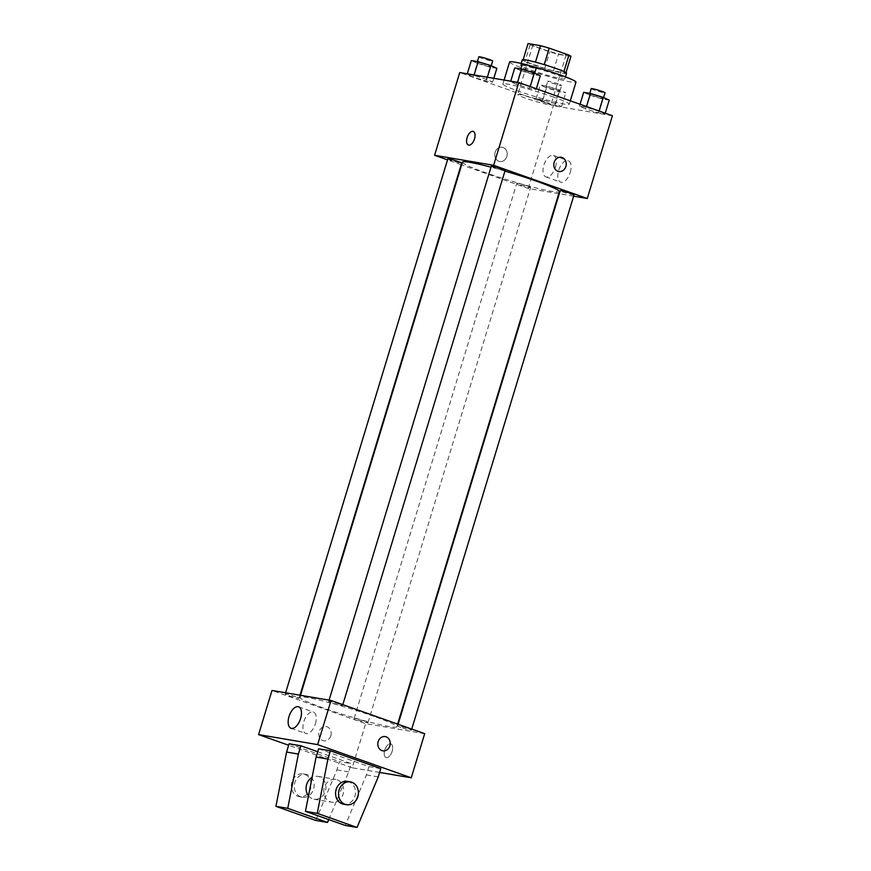 <?xml version="1.0" encoding="UTF-8"?>
<svg xmlns="http://www.w3.org/2000/svg" width="871" height="871" viewBox="0 0 871 871"><rect width="100%" height="100%" fill="white"/><g stroke="black" fill="none" stroke-linecap="round" stroke-linejoin="round"><path stroke-width="0.65" stroke-dasharray="4.36 3.27" d="M543.254 101.156A17.355 1.328 -163.1 0 0 526.552 96.06A17.355 1.328 -163.1 0 0 517.799 94.612A17.355 1.328 -163.1 0 0 534.01 100.916A17.355 1.328 -163.1 0 0 550.995 104.694A17.355 1.328 -163.1 0 0 543.254 101.156M558.344 51.498A17.355 1.328 -163.1 0 0 541.631 46.403A17.355 1.328 -163.1 0 0 532.889 44.954A17.355 1.328 -163.1 0 0 549.1 51.269A17.355 1.328 -163.1 0 0 566.085 55.036A17.355 1.328 -163.1 0 0 558.344 51.498M570.919 56.441L558.485 54.34A22.396 1.709 -163.1 0 1 549.743 51.868L530.036 44.878A22.396 1.709 -163.1 0 1 528.055 43.55M523.177 59.62L535.469 62.146M544.212 64.628L563.94 71.553M544.201 64.683A22.396 1.709 -163.1 0 0 535.458 62.211M523.025 60.099A22.396 1.709 -163.1 0 0 525.006 61.427L530.036 44.878M563.907 71.672A22.396 1.709 -163.1 0 1 565.889 73.001L553.466 70.889A22.396 1.709 -163.1 0 1 544.723 68.417L525.006 61.427M566.586 73.273A23.136 1.764 16.9 0 1 543.94 68.243A23.136 1.764 16.9 0 1 522.328 59.827M524.048 65.423A23.136 1.764 -163.1 0 0 520.651 65.347A23.136 1.764 -163.1 0 0 542.263 73.752A23.136 1.764 -163.1 0 0 564.909 78.793A23.136 1.764 -163.1 0 0 554.587 74.068A23.136 1.764 -163.1 0 0 524.048 65.423M553.466 70.889L558.485 54.34M544.723 68.417L549.743 51.868M509.579 61.983A34.698 2.646 -163.1 0 0 542.012 74.601A34.698 2.646 -163.1 0 0 575.981 82.157M553.782 97.138A34.698 2.646 -163.1 0 0 520.368 86.958A34.698 2.646 -163.1 0 0 502.872 84.052A34.698 2.646 -163.1 0 0 535.306 96.67A34.698 2.646 -163.1 0 0 569.275 104.226A34.698 2.646 -163.1 0 0 553.782 97.138M473.073 77.084L467.117 74.34L473.933 75.494L486.704 79.392L492.659 82.135L485.844 80.981L473.073 77.084L467.117 74.34L473.933 75.494L486.704 79.392L492.659 82.135L485.844 80.981L473.073 77.084L477.264 63.289L471.309 60.545M541.991 101.504L536.035 98.771L542.851 99.925L555.633 103.823L561.588 106.556L554.762 105.402L541.991 101.504L536.035 98.771L542.851 99.925L555.633 103.823L561.588 106.556L554.762 105.402L541.991 101.504L546.182 87.71L540.227 84.977L547.042 86.131L559.813 90.029L565.769 92.772L558.953 91.607L546.182 87.71M612.411 115.734L553.379 105.718L459.736 72.533M516.525 84.454L510.569 81.711L517.385 82.865L530.156 86.762L536.111 89.506L529.296 88.352L516.525 84.454L510.569 81.711L517.385 82.865L530.156 86.762L536.111 89.506L529.296 88.352L516.525 84.454L520.716 70.66L514.761 67.916M585.443 108.875L579.487 106.142L586.303 107.296L599.074 111.194L605.029 113.938L598.214 112.773L585.443 108.875L579.487 106.142L586.303 107.296L599.074 111.194L605.029 113.938L598.214 112.773L585.443 108.875L589.634 95.081L583.679 92.348M504.93 171.075A50.66 3.865 -163.1 0 0 490.994 167.188M462.457 162.169A50.66 3.865 -163.1 0 0 509.807 180.591A50.66 3.865 -163.1 0 0 559.4 191.62M558.779 193.667L528.24 188.484L461.641 164.88M461.173 164.706L447.531 159.872M573.641 196.182L559.269 193.743M527.358 186.046A7.229 0.555 -163.1 0 0 520.39 183.923A7.229 0.555 -163.1 0 0 516.753 183.324A7.229 0.555 -163.1 0 0 523.504 185.948A7.229 0.555 -163.1 0 0 530.581 187.526A7.229 0.555 -163.1 0 0 527.358 186.046M447.825 158.892A7.229 0.555 -163.1 0 0 454.586 161.527A7.229 0.555 -163.1 0 0 461.663 163.095M491.277 166.263A7.229 0.555 -163.1 0 0 498.038 168.898A7.229 0.555 -163.1 0 0 505.115 170.466M574.033 194.897A7.229 0.555 16.9 0 1 570.385 194.287A7.229 0.555 16.9 0 1 563.428 192.164A7.229 0.555 16.9 0 1 560.205 190.695M528.24 188.484L553.379 105.718M570.265 172.404A11.367 5.825 -70.5 0 0 568.251 160.7A11.367 5.825 -70.5 0 0 558.964 169.475A11.367 5.825 -70.5 0 0 560.663 182.137A11.367 5.825 -70.5 0 0 570.265 172.404M503.09 147.482A7.229 6.184 99.6 0 0 502.208 147.253A7.229 6.184 99.6 0 0 494.902 153.35A7.229 6.184 99.6 0 0 499.791 161.505A7.229 6.184 99.6 0 0 506.987 155.942A7.229 6.184 99.6 0 0 503.09 147.482A7.229 6.184 99.6 0 0 502.208 147.253A7.229 6.184 99.6 0 0 494.902 153.35A7.229 6.184 99.6 0 0 499.791 161.505A7.229 6.184 99.6 0 0 506.987 155.942A7.229 6.184 99.6 0 0 503.09 147.482M558.823 171.522L558.823 171.522A7.229 6.184 -80.4 0 1 557.93 171.293A7.229 6.184 -80.4 0 1 554.043 162.833A7.229 6.184 -80.4 0 1 561.24 157.27L561.24 157.27M555.469 167.156A11.367 5.825 -70.5 0 0 553.466 155.463A11.367 5.825 -70.5 0 0 544.179 164.227A11.367 5.825 -70.5 0 0 545.867 176.889A11.367 5.825 -70.5 0 0 555.469 167.156M473.236 131.412L473.236 131.412A7.229 3.702 109.5 0 1 474.51 138.859A7.229 3.702 109.5 0 1 468.402 145.043L468.402 145.043M374.192 716.452A50.66 3.865 -163.1 0 0 325.406 701.58A50.66 3.865 -163.1 0 0 299.864 697.333A50.66 3.865 -163.1 0 0 347.213 715.766A50.66 3.865 -163.1 0 0 396.806 726.795A50.66 3.865 -163.1 0 0 374.192 716.452M400.834 727.339A7.229 0.555 16.9 0 1 397.601 725.859A7.229 0.555 16.9 0 1 404.677 727.437A7.229 0.555 16.9 0 1 411.439 730.061A7.229 0.555 16.9 0 1 407.791 729.463A7.229 0.555 16.9 0 1 400.834 727.339M295.835 696.789A7.229 0.555 -163.1 0 0 288.878 694.666A7.229 0.555 -163.1 0 0 285.231 694.067A7.229 0.555 -163.1 0 0 291.992 696.691A7.229 0.555 -163.1 0 0 299.069 698.27A7.229 0.555 -163.1 0 0 295.835 696.789M339.287 704.16A7.229 0.555 -163.1 0 0 332.33 702.037A7.229 0.555 -163.1 0 0 328.683 701.438A7.229 0.555 -163.1 0 0 335.444 704.062A7.229 0.555 -163.1 0 0 342.521 705.641A7.229 0.555 -163.1 0 0 339.287 704.16M364.764 721.221A7.229 0.555 -163.1 0 0 357.796 719.098A7.229 0.555 -163.1 0 0 354.149 718.488A7.229 0.555 -163.1 0 0 360.91 721.123A7.229 0.555 -163.1 0 0 367.987 722.69A7.229 0.555 -163.1 0 0 364.764 721.221M424.678 733.665L365.635 723.649L271.992 690.463M315.411 723.768A11.367 5.825 -70.5 0 0 313.408 712.064A11.367 5.825 -70.5 0 0 304.121 720.84A11.367 5.825 -70.5 0 0 305.808 733.502A11.367 5.825 -70.5 0 0 315.411 723.768M330.838 735.766A7.229 6.184 99.6 0 0 326.2 726.566A7.229 6.184 99.6 0 0 318.895 732.653A7.229 6.184 99.6 0 0 323.783 740.818A7.229 6.184 99.6 0 0 330.838 735.766M379.593 772.435L352.232 767.787L365.635 723.649M352.232 767.787L288.649 745.249M330.849 735.766A7.229 6.184 -80.4 0 1 323.783 740.818A7.229 6.184 -80.4 0 1 318.895 732.653A7.229 6.184 -80.4 0 1 326.2 726.566A7.229 6.184 -80.4 0 1 330.849 735.766M386.354 757.628A7.229 3.702 -70.5 0 0 392.048 751.662A7.229 3.702 -70.5 0 0 390.861 743.91A7.229 3.702 -70.5 0 0 384.96 749.495A7.229 3.702 -70.5 0 0 386.038 757.541A7.229 3.702 -70.5 0 0 386.354 757.628A7.229 3.702 109.5 0 1 386.027 757.541A7.229 3.702 109.5 0 1 384.96 749.495A7.229 3.702 109.5 0 1 390.861 743.91A7.229 3.702 109.5 0 1 392.037 751.662A7.229 3.702 109.5 0 1 386.354 757.628M385.232 736.583L385.232 736.583A7.229 6.184 99.6 0 0 378.166 741.635A7.229 6.184 99.6 0 0 382.815 750.835L382.815 750.835M318.612 748.788L368.945 766.622L380.758 768.625M317.719 751.738L351.231 763.617L339.429 761.613L336.914 769.888L315.727 820.438M289.096 743.78L339.429 761.613M308.497 795.789A11.563 9.897 99.6 0 0 314.072 799.208A11.563 9.897 99.6 0 0 325.602 790.302A11.563 9.897 99.6 0 0 319.363 776.769A11.563 9.897 99.6 0 0 317.948 776.399A11.563 9.897 99.6 0 0 312.09 777.455M328.726 819.589L348.716 771.891L351.231 763.617M337.077 779.774A11.563 9.897 -80.4 0 1 343.305 793.307A11.563 9.897 -80.4 0 1 331.786 802.213A11.563 9.897 -80.4 0 1 330.37 801.843A11.563 9.897 -80.4 0 1 324.132 788.309A11.563 9.897 -80.4 0 1 335.662 779.403A11.563 9.897 -80.4 0 1 337.077 779.774M368.945 766.622L366.43 774.896L345.243 825.447M347.464 781.407A11.563 9.897 -80.4 0 1 355.281 794.461A11.563 9.897 -80.4 0 1 343.599 804.216M300.854 796.834A11.563 9.897 -80.4 0 1 294.844 782.485A11.563 9.897 -80.4 0 1 306.135 774.395A11.563 9.897 -80.4 0 1 313.963 787.46A11.563 9.897 -80.4 0 1 302.27 797.205A11.563 9.897 -80.4 0 1 300.854 796.834M291.894 781.984A11.563 9.897 99.6 0 0 299.319 796.704A11.563 9.897 99.6 0 0 311.012 786.959A11.563 9.897 99.6 0 0 303.184 773.894A11.563 9.897 99.6 0 0 291.894 781.984M336.914 769.888L348.716 771.891M366.43 774.896L378.243 776.899M609.221 100.143L602.405 98.978L589.634 95.081M600.141 96.866A7.229 0.555 -163.1 0 0 593.184 94.743A7.229 0.555 -163.1 0 0 589.536 94.144A7.229 0.555 -163.1 0 0 596.287 96.768A7.229 0.555 -163.1 0 0 603.363 98.347A7.229 0.555 -163.1 0 0 600.141 96.866M579.487 106.142L580.053 104.27M586.303 107.296L586.531 106.567M605.029 113.938L605.258 113.197M598.214 112.773L602.405 98.978M591.213 88.624A7.229 0.555 -163.1 0 0 597.963 91.248A7.229 0.555 -163.1 0 0 605.04 92.827M556.689 89.495A7.229 0.555 -163.1 0 0 549.732 87.372A7.229 0.555 -163.1 0 0 546.084 86.773A7.229 0.555 -163.1 0 0 552.845 89.397A7.229 0.555 -163.1 0 0 559.922 90.976A7.229 0.555 -163.1 0 0 556.689 89.495M536.035 98.771L540.227 84.977M542.851 99.925L547.042 86.131M555.633 103.823L559.813 90.029M561.588 106.556L565.769 92.772M554.762 105.402L558.953 91.607M558.365 83.975A7.229 0.555 -163.1 0 0 551.408 81.852A7.229 0.555 -163.1 0 0 547.761 81.253A7.229 0.555 -163.1 0 0 554.522 83.877A7.229 0.555 -163.1 0 0 561.599 85.456A7.229 0.555 -163.1 0 0 558.365 83.975M540.303 75.712L533.488 74.558L520.716 70.66M531.223 72.445A7.229 0.555 -163.1 0 0 524.255 70.322A7.229 0.555 -163.1 0 0 520.618 69.713A7.229 0.555 -163.1 0 0 527.369 72.347A7.229 0.555 -163.1 0 0 534.446 73.915A7.229 0.555 -163.1 0 0 531.223 72.445M536.111 89.506L536.34 88.777M529.296 88.352L533.488 74.558M522.295 64.193A7.229 0.555 -163.1 0 0 529.045 66.827A7.229 0.555 -163.1 0 0 536.122 68.395M496.851 68.341L490.035 67.187L477.264 63.289M487.771 65.064A7.229 0.555 -163.1 0 0 480.814 62.952A7.229 0.555 -163.1 0 0 477.166 62.342A7.229 0.555 -163.1 0 0 483.917 64.966A7.229 0.555 -163.1 0 0 490.994 66.544A7.229 0.555 -163.1 0 0 487.771 65.064M486.704 79.392L487.368 77.225M492.659 82.135L493.824 78.314M485.844 80.981L490.035 67.187M478.843 56.822A7.229 0.555 -163.1 0 0 485.593 59.457A7.229 0.555 -163.1 0 0 492.67 61.024M532.889 44.954L517.799 94.612M566.085 55.036L550.995 104.694M564.909 78.793L565.486 76.898M520.651 65.347L521.217 63.452M569.275 104.226L570.309 100.818M502.872 84.052L504.091 80.056M545.867 176.889L560.663 182.137M553.466 155.463L568.251 160.7M396.806 726.795L397.633 724.084M299.864 697.333L300.484 695.298M398.091 724.247L397.601 725.859M411.733 729.081L411.439 730.061M299.069 698.27L299.994 695.21M285.231 694.067L285.623 692.772M342.521 705.641L342.815 704.65M328.683 701.438L329.075 700.142M367.987 722.69L530.581 187.526M354.149 718.488L516.753 183.324M291.012 728.254L305.808 733.502M298.611 706.817L313.408 712.064M314.072 799.208L331.786 802.213M317.948 776.399L335.662 779.403M299.319 796.704L302.27 797.205M303.184 773.894L306.135 774.395M603.363 98.347L603.603 97.552M589.536 94.144L589.765 93.382M559.922 90.976L561.599 85.456M546.084 86.773L547.761 81.253M534.446 73.915L534.685 73.131M520.618 69.713L520.847 68.951M490.994 66.544L491.233 65.75M477.166 62.342L477.395 61.58"/><path stroke-width="1.31" d="M523.177 59.62L528.055 43.55L540.477 45.662A22.396 1.709 -163.1 0 1 549.22 48.134L568.937 55.123A22.396 1.709 -163.1 0 1 570.919 56.441L565.998 72.631M535.469 62.146L540.477 45.662M563.94 71.553L568.937 55.123M544.212 64.628L549.22 48.134M521.217 63.452L522.328 59.827A23.136 1.764 16.9 0 1 525.725 59.914A23.136 1.764 16.9 0 1 550.853 66.708A23.136 1.764 16.9 0 1 566.586 73.273L565.486 76.898M570.309 100.818L575.981 82.157A34.698 2.646 -163.1 0 0 560.489 75.069A34.698 2.646 -163.1 0 0 527.075 64.89A34.698 2.646 -163.1 0 0 509.579 61.983L504.091 80.056M447.531 159.872L434.596 155.288L459.736 72.533L518.768 82.549L612.411 115.734L587.272 198.501L573.641 196.182M434.596 155.288L493.628 165.305L518.768 82.549M474.51 138.859A7.229 3.702 109.5 0 1 468.402 145.043A7.229 3.702 109.5 0 1 467.324 136.997A7.229 3.702 109.5 0 1 473.236 131.412A7.229 3.702 109.5 0 1 474.51 138.859M397.633 724.084L559.4 191.62A50.66 3.865 -163.1 0 0 536.786 181.277A50.66 3.865 -163.1 0 0 504.93 171.075M490.994 167.188A50.66 3.865 -163.1 0 0 462.457 162.169L300.484 695.298M493.628 165.305L587.272 198.501M299.994 695.21L461.663 163.095A7.229 0.555 -163.1 0 0 458.44 161.625A7.229 0.555 -163.1 0 0 451.472 159.502A7.229 0.555 -163.1 0 0 447.825 158.892L285.623 692.772M342.815 704.65L505.115 170.466A7.229 0.555 -163.1 0 0 501.881 168.996A7.229 0.555 -163.1 0 0 494.924 166.873A7.229 0.555 -163.1 0 0 491.277 166.263L329.075 700.142M398.091 724.247L560.205 190.695A7.229 0.555 16.9 0 1 567.282 192.262A7.229 0.555 16.9 0 1 574.033 194.897L411.733 729.081M557.941 171.293A7.229 6.184 -80.4 0 1 554.043 162.833A7.229 6.184 -80.4 0 1 561.24 157.27A7.229 6.184 -80.4 0 1 566.128 165.436A7.229 6.184 -80.4 0 1 558.823 171.522A7.229 6.184 -80.4 0 1 557.941 171.293M561.24 157.27A7.229 6.184 -80.4 0 1 566.128 165.436A7.229 6.184 -80.4 0 1 558.823 171.522M468.402 145.043A7.229 3.702 109.5 0 1 467.335 136.997A7.229 3.702 109.5 0 1 473.236 131.412M288.649 745.249L258.589 734.601L271.992 690.463L331.034 700.48L424.678 733.665L411.264 777.803L379.593 772.435M300.615 718.521A11.367 5.825 109.5 0 1 291.012 728.254A11.367 5.825 109.5 0 1 289.324 715.592A11.367 5.825 109.5 0 1 298.611 706.817A11.367 5.825 109.5 0 1 300.615 718.521M258.589 734.601L317.621 744.618L331.034 700.48M378.177 741.635A7.229 6.184 -80.4 0 1 385.232 736.583A7.229 6.184 -80.4 0 1 390.121 744.738A7.229 6.184 -80.4 0 1 382.815 750.835A7.229 6.184 -80.4 0 1 378.177 741.635M317.621 744.618L411.264 777.803M382.815 750.835A7.229 6.184 99.6 0 0 390.121 744.738A7.229 6.184 99.6 0 0 385.232 736.583M357.045 827.45L345.243 825.447L305.438 811.337L316.097 757.062L318.612 748.788L330.425 750.791L380.758 768.625L378.243 776.899L357.045 827.45L317.251 813.34L327.91 759.066L330.425 750.791M300.898 745.783L298.394 754.057L287.735 808.332L327.529 822.442L315.727 820.438L275.922 806.328L286.581 752.054L289.096 743.78L300.898 745.783L317.719 751.738M312.09 777.455A11.563 9.897 99.6 0 0 308.497 795.789M327.529 822.442L328.726 819.589M346.549 804.717L343.599 804.216A11.563 9.897 -80.4 0 1 336.162 789.496A11.563 9.897 -80.4 0 1 347.464 781.407L350.414 781.908A11.563 9.897 -80.4 0 1 358.242 794.962A11.563 9.897 -80.4 0 1 346.549 804.717A11.563 9.897 -80.4 0 1 339.113 789.997A11.563 9.897 -80.4 0 1 350.414 781.908M286.581 752.054L298.394 754.057M275.922 806.328L287.735 808.332M305.438 811.337L317.251 813.34M316.097 757.062L327.91 759.066M580.053 104.27L583.679 92.348L590.494 93.502L603.265 97.4L609.221 100.143L605.258 113.197M586.531 106.567L590.494 93.502M599.128 111.031L603.265 97.4M603.603 97.552L605.04 92.827A7.229 0.555 -163.1 0 0 601.817 91.346A7.229 0.555 -163.1 0 0 594.86 89.234A7.229 0.555 -163.1 0 0 591.213 88.624L589.765 93.382M510.733 81.188L514.761 67.916L521.577 69.07L534.348 72.968L540.303 75.712L536.34 88.777M517.548 82.342L521.577 69.07M530.21 86.599L534.348 72.968M534.685 73.131L536.122 68.395A7.229 0.555 -163.1 0 0 532.9 66.925A7.229 0.555 -163.1 0 0 525.932 64.802A7.229 0.555 -163.1 0 0 522.295 64.193L520.847 68.951M467.281 73.806L471.309 60.545L478.125 61.699L490.896 65.597L496.851 68.341L493.824 78.314M474.096 74.971L478.125 61.699M487.368 77.225L490.896 65.597M491.233 65.75L492.67 61.024A7.229 0.555 -163.1 0 0 489.448 59.555A7.229 0.555 -163.1 0 0 482.49 57.432A7.229 0.555 -163.1 0 0 478.843 56.822L477.395 61.58"/></g></svg>
